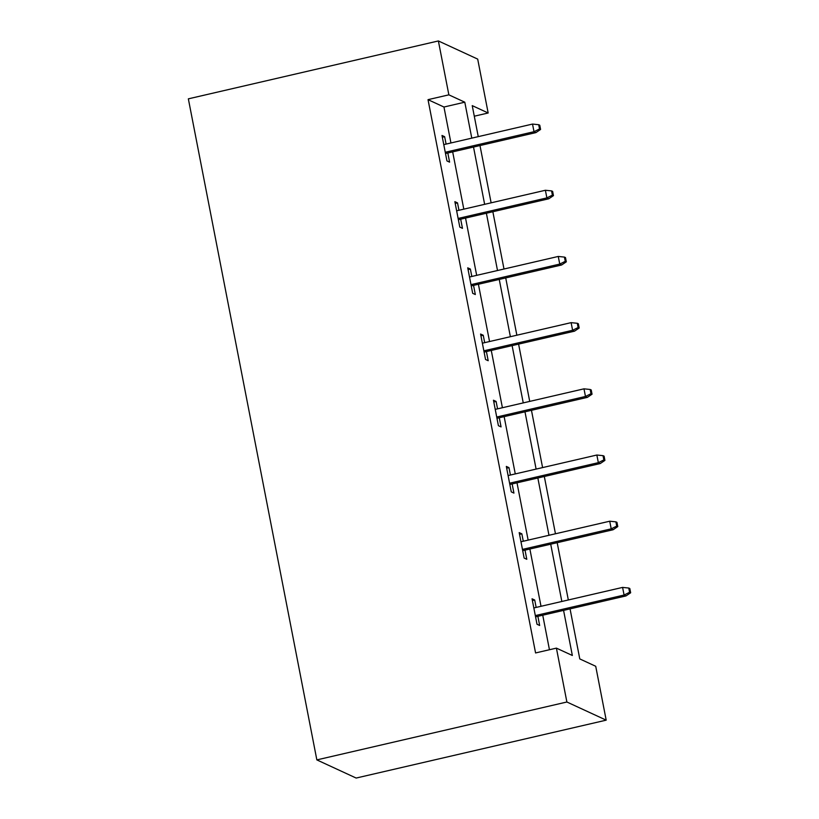 <?xml version="1.0" encoding="UTF-8"?>
<svg xmlns="http://www.w3.org/2000/svg" width="819" height="819" viewBox="0 0 819 819"><rect width="100%" height="100%" fill="white"/><g stroke="black" fill="none" stroke-linecap="round" stroke-linejoin="round"><path stroke-width="1.23" d="M570.055 608.875L579.78 658.916L595.72 666.277L606.193 720.157L356.152 778.05L316.851 759.899L188.35 98.843L438.38 40.95L448.863 94.84L428.02 99.662L535.575 652.948L556.408 648.126L572.348 655.476L563.574 610.38M438.38 40.95L477.692 59.101L488.165 112.991L472.235 105.631L478.255 136.64M474.283 116.206L488.165 112.991M549.447 649.733L542.741 615.202M541.011 606.295L529.873 549.006M528.142 540.1L517.004 482.821M515.274 473.914L504.146 416.625M502.405 407.719L491.277 350.44M489.547 341.533L478.409 284.244M476.678 275.338L465.54 218.059M463.81 209.152L452.672 151.863M450.941 142.956L443.959 107.023L428.02 99.662M446.089 144.083L444.645 136.691L441.994 135.463L446.939 160.923L449.6 162.152L447.819 152.989M458.957 210.278L457.514 202.877L454.862 201.658L459.807 227.109L462.469 228.337L460.688 219.185M471.816 276.464L470.382 269.072L467.731 267.844L472.676 293.304L475.327 294.533L473.546 285.37M484.684 342.659L483.251 335.258L480.589 334.039L485.544 359.49L488.196 360.718L486.414 351.566M497.553 408.845L496.109 401.453L493.458 400.225L498.402 425.685L501.064 426.914L499.283 417.751M510.421 475.04L508.978 467.639L506.326 466.421L511.271 491.871L513.933 493.099L512.151 483.947M523.28 541.226L521.846 533.834L519.195 532.606L524.14 558.067L526.791 559.295L525.02 550.133M536.148 607.422L534.715 600.02L532.053 598.802L537.008 624.252L539.66 625.481L537.878 616.328M556.408 648.126L566.881 702.006L316.851 759.899M566.881 702.006L606.193 720.157M479.985 145.547L491.124 202.825M492.854 211.732L503.992 269.021M505.722 277.928L516.861 335.206M518.591 344.113L529.719 401.402M531.459 410.309L542.587 467.588M544.318 476.494L555.456 533.783M557.186 542.69L568.325 599.969M471.785 138.135L464.793 102.191L448.863 94.84M561.844 601.474L550.706 544.185M548.976 535.278L537.848 477.999M536.107 469.092L524.979 411.803M523.249 402.897L512.11 345.618M510.38 336.711L499.242 279.422M497.512 270.516L486.384 213.237M484.643 204.33L473.515 147.041M443.959 107.023L464.793 102.191M442.332 137.223L444.645 136.691M455.2 203.419L457.514 202.877M468.069 269.605L470.382 269.072M480.937 335.8L483.251 335.258M493.796 401.986L496.109 401.453M506.664 468.181L508.978 467.639M519.533 534.367L521.846 533.834M532.401 600.562L534.715 600.02M445.505 153.532L535.923 132.596L534.008 131.705L445.26 152.262M539.526 128.952L540.581 129.443L539.762 125.205L538.697 124.713L539.526 128.952L534.008 131.705L532.524 124.068L443.775 144.625M535.923 132.596L540.581 129.443M538.697 124.713L532.524 124.068M458.374 219.717L548.791 198.782L546.877 197.901L458.128 218.448M552.385 195.147L553.449 195.639L552.63 191.39L551.566 190.899L552.385 195.147L546.877 197.901L545.393 190.264L456.644 210.811M548.791 198.782L553.449 195.639M551.566 190.899L545.393 190.264M471.232 285.913L561.65 264.977L559.746 264.087L470.986 284.643M565.253 261.333L566.318 261.824L565.489 257.586L564.434 257.094L565.253 261.333L559.746 264.087L558.261 256.449L469.502 277.006M561.65 264.977L566.318 261.824M564.434 257.094L558.261 256.449M484.101 352.098L574.518 331.163L572.604 330.282L483.855 350.829M578.122 327.528L579.187 328.02L578.357 323.771L577.293 323.28L578.122 327.528L572.604 330.282L571.119 322.645L482.371 343.192M574.518 331.163L579.187 328.02M577.293 323.28L571.119 322.645M496.969 418.294L587.387 397.358L585.472 396.468L496.723 417.025M590.99 393.714L592.045 394.205L591.226 389.967L590.161 389.475L590.99 393.714L585.472 396.468L583.988 388.83L495.239 409.387M587.387 397.358L592.045 394.205M590.161 389.475L583.988 388.83M509.838 484.479L600.255 463.544L598.341 462.663L509.592 483.21M603.849 459.909L604.913 460.401L604.094 456.152L603.03 455.661L603.849 459.909L598.341 462.663L596.856 455.026L508.108 475.573M600.255 463.544L604.913 460.401M603.03 455.661L596.856 455.026M522.706 550.675L613.124 529.739L611.209 528.849L522.45 549.406M616.717 526.095L617.782 526.586L616.953 522.348L615.898 521.857L616.717 526.095L611.209 528.849L609.725 521.212L520.966 541.769M613.124 529.739L617.782 526.586M615.898 521.857L609.725 521.212M535.565 616.861L625.982 595.925L624.078 595.044L535.319 615.591M629.586 592.291L630.65 592.782L629.821 588.533L628.757 588.042L629.586 592.291L624.078 595.044L622.594 587.407L533.834 607.954M625.982 595.925L630.65 592.782M628.757 588.042L622.594 587.407"/></g></svg>
